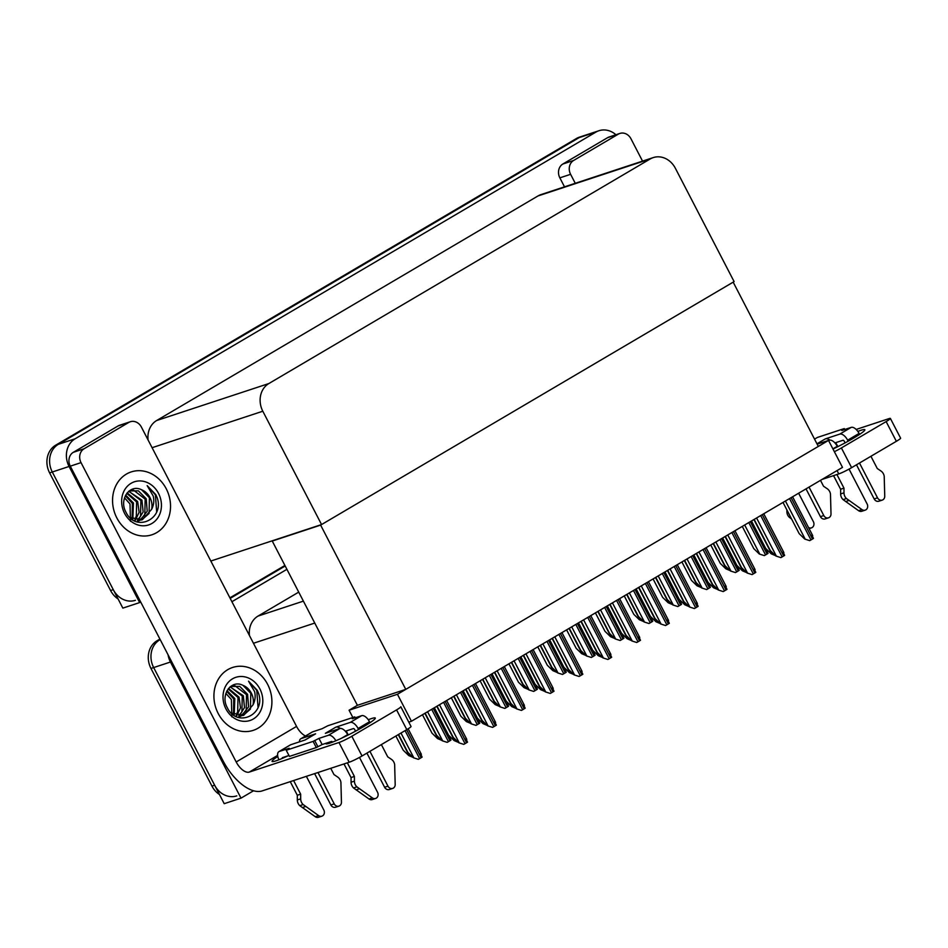 <?xml version="1.0" encoding="UTF-8"?>
<svg xmlns="http://www.w3.org/2000/svg" width="948" height="948" viewBox="0 0 948 948"><rect width="100%" height="100%" fill="white"/><g stroke="black" fill="none" stroke-linecap="round" stroke-linejoin="round"><path stroke-width="1.42" d="M253.531 790.774L241.005 798.145L224.214 803.679L153.659 667.558A20.903 18.012 -108.2 0 1 159.691 639.888L159.691 639.888A20.903 18.012 -108.2 0 0 153.659 667.558L214.639 785.205A20.903 18.012 -108.2 0 0 236.787 795.87M241.005 798.145L170.45 662.024A20.903 18.012 -108.2 0 1 168.057 654.784M230.186 598.378L285.182 565.992L230.186 598.378M231.916 601.707L286.912 569.321M298.727 592.109L258.022 616.082A20.903 18.012 71.8 0 0 249.454 635.551M828.516 440.417L397.437 694.28L411.432 721.25L842.499 467.388L828.516 440.417L817.152 444.162M411.432 721.25L408.789 722.127M273.19 540.49L272.254 541.047L357.396 705.312L349.077 710.218L352.857 717.506M397.437 694.28L349.077 710.218M272.254 541.047L320.625 525.109L733.171 282.149L818.325 446.425L405.768 689.374L357.396 705.312M320.625 525.109L405.768 689.374M135.422 600.309A20.903 18.012 -108.2 0 1 113.262 589.644L52.282 471.997A20.903 18.012 -108.2 0 1 58.326 444.328L579.11 137.638A20.903 18.012 -108.2 0 1 582.143 136.263A20.903 18.012 -108.2 0 0 579.11 137.638L58.326 444.328A20.903 18.012 -108.2 0 0 52.282 471.997L122.849 608.118L139.64 602.584L69.085 466.463A20.903 18.012 -108.2 0 1 75.117 438.794L595.901 132.104A20.903 18.012 -108.2 0 1 598.935 130.729A20.903 18.012 -108.2 0 1 615.927 134.734M321.562 524.552L734.108 281.603L675.367 168.27A20.903 18.012 71.8 0 0 653.208 157.605A20.903 18.012 71.8 0 0 650.174 158.98L268.841 383.549A20.903 18.012 71.8 0 0 262.809 411.219L321.562 524.552L210.835 561.038M140.683 601.98L139.64 602.584M653.208 157.605L541.024 194.577A20.903 18.012 71.8 0 0 537.99 195.952L156.657 420.521A20.903 18.012 71.8 0 0 148.089 439.991M219.474 794.531A20.903 18.012 -108.2 0 1 211.949 786.093L150.969 668.447A20.903 18.012 -108.2 0 1 157.001 640.777L159.904 639.07M229.914 597.844L284.91 565.458M118.109 598.97A20.903 18.012 -108.2 0 1 110.584 590.533L49.604 472.886A20.903 18.012 -108.2 0 1 55.636 445.216L576.42 138.515A20.903 18.012 -108.2 0 1 579.453 137.14L598.935 130.729M412.973 757.345L408.73 755.556L411.693 756.101M395.873 736.051L403.184 750.164L408.73 755.556M418.352 759.336L413.399 757.748L418.352 759.336L419.609 758.637L422.109 757.12L420.497 753.66M398.563 734.451L407.853 752.368L413.399 757.748M458.394 742.379L454.139 740.589L457.114 741.135M434.362 707.741L448.594 735.198L454.139 740.589M463.762 744.37L458.808 742.782L463.762 744.37L465.018 743.67L467.518 742.154L465.906 738.693M437.064 706.153L453.263 737.402L458.808 742.782M492.593 727.389L487.639 725.812L492.593 727.389L493.849 726.689L496.349 725.173L494.738 721.712M465.895 689.184L482.094 720.421L487.639 725.812M521.424 710.419L516.459 708.831L521.424 710.419L522.68 709.72L525.18 708.203L523.569 704.731M494.726 672.203L510.925 703.452L516.459 708.831M550.243 693.438L545.29 691.85L550.243 693.438L551.511 692.739L554.011 691.222L552.388 687.762M523.557 655.222L539.744 686.471L545.29 691.85M579.074 676.457L574.121 674.881L579.074 676.457L580.33 675.758L582.842 674.241L581.219 670.781M552.376 638.241L568.575 669.489L574.121 674.881M447.183 742.355L442.218 740.779L447.183 742.355L448.44 741.656L450.94 740.139L449.328 736.679M425.154 713.169L436.684 735.387L442.218 740.779M476.003 725.374L471.049 723.798L476.003 725.374L477.271 724.675L479.771 723.17L478.148 719.698M453.985 696.188L465.504 718.418L471.049 723.798M504.834 708.405L499.88 706.817L504.834 708.405L506.09 707.706L508.602 706.189L506.979 702.729M482.816 679.218L494.335 701.437L499.88 706.817M533.665 691.424L528.711 689.848L533.665 691.424L534.921 690.725L537.421 689.208L535.81 685.748M511.647 662.237L523.166 684.456L528.711 689.848M441.804 740.364L437.561 738.575L440.524 739.132M422.464 714.756L432.015 733.183L437.561 738.575M470.635 723.395L466.392 721.594L469.355 722.151M451.295 697.775L460.846 716.214L466.392 721.594M499.466 706.414L495.212 704.613L498.186 705.17M480.115 680.806L489.678 699.233L495.212 704.613M487.213 725.398L482.97 723.608L485.933 724.165M463.193 690.772L477.425 718.229L482.97 723.608M516.044 708.429L511.801 706.627L514.764 707.184M492.024 673.791L506.256 701.247L511.801 706.627M544.875 691.447L540.633 689.658L543.595 690.203M520.855 656.81L535.087 684.266L540.633 689.658M857.857 431.423A27.871 2.607 152.6 0 1 864.86 429.74A27.871 2.607 152.6 0 1 853.555 438.13A27.871 2.607 152.6 0 1 832.984 449.02M835.769 442.645L837.842 446.65M573.611 160.473A10.452 9.006 71.8 0 0 570.601 174.314L559.853 177.857A10.452 9.006 -108.2 0 1 562.863 164.016L573.611 160.473L618.369 134.118L607.621 137.661A10.452 9.006 -108.2 0 1 609.137 136.974L619.885 133.431A10.452 9.006 71.8 0 0 618.369 134.118M562.863 164.016L607.621 137.661M559.853 177.857L564.51 186.839M890.385 418.447L900.6 438.154A10.452 0.972 152.6 0 1 896.358 441.306L886.143 421.587A10.452 0.972 -27.4 0 0 890.385 418.447A10.452 0.972 -27.4 0 0 888.904 418.661L856.174 429.444M834.37 451.698A10.452 0.972 -27.4 0 0 841.386 447.942L851.612 467.66L896.358 441.306M851.612 467.66A10.452 0.972 152.6 0 1 838.767 473.917L837.048 470.599M822.106 479.404L838.767 473.917M841.386 447.942L886.143 421.587M642.543 161.124L630.965 138.763A10.452 9.006 71.8 0 0 619.885 133.431M575.258 183.296L570.601 174.314M331.314 741.537L331.966 742.284M368.298 719.733A27.871 2.607 152.6 0 1 375.301 718.051A27.871 2.607 152.6 0 1 363.985 726.441A27.871 2.607 152.6 0 1 339.23 739.286A27.871 2.607 152.6 0 1 325.804 743.694A27.871 2.607 152.6 0 1 325.839 743.339M116.829 517.916A33.097 28.523 71.8 0 0 151.905 534.791A33.097 28.523 71.8 0 0 166.256 488.801A33.097 28.523 71.8 0 0 131.18 471.926A33.097 28.523 71.8 0 0 116.829 517.916A33.097 28.523 -108.2 0 1 131.18 471.926A33.097 28.523 -108.2 0 1 166.256 488.801A33.097 28.523 -108.2 0 1 151.905 534.791A33.097 28.523 -108.2 0 1 116.829 517.916M218.194 713.477A33.097 28.523 71.8 0 0 253.27 730.351A33.097 28.523 71.8 0 0 267.632 684.361A33.097 28.523 71.8 0 0 232.556 667.487A33.097 28.523 71.8 0 0 218.194 713.477A33.097 28.523 -108.2 0 1 232.556 667.487A33.097 28.523 -108.2 0 1 267.632 684.361A33.097 28.523 -108.2 0 1 253.27 730.351A33.097 28.523 -108.2 0 1 218.194 713.477M346.198 730.955L348.272 734.961M84.052 448.783A10.452 9.006 71.8 0 0 81.03 462.624L70.282 466.167A10.452 9.006 -108.2 0 1 73.304 452.326L84.052 448.783L128.798 422.429L118.05 425.972A10.452 9.006 -108.2 0 1 119.567 425.285L130.314 421.741A10.452 9.006 71.8 0 0 128.798 422.429M73.304 452.326L118.05 425.972M70.282 466.167L222.899 760.58A41.807 20.856 -120.5 0 0 262.205 790.893L349.196 762.228L338.981 742.509L249.3 772.075A13.936 6.956 59.5 0 1 236.194 761.967L81.03 462.624M411.029 726.464A10.452 0.972 152.6 0 1 406.799 729.616L396.572 709.898A10.452 0.972 -27.4 0 0 400.814 706.758L411.029 726.464M338.981 742.509A10.452 0.972 -27.4 0 0 351.827 736.252L362.041 755.971L406.799 729.616M362.041 755.971A10.452 0.972 152.6 0 1 349.196 762.228M351.827 736.252L396.572 709.898M288.216 755.734A27.871 2.607 152.6 0 1 272.064 761.41A27.871 2.607 152.6 0 1 277.776 756.468M236.194 761.967L296.558 726.417L141.394 427.074A10.452 9.006 71.8 0 0 130.314 421.741M296.558 726.417A13.936 6.956 -120.5 0 0 305.481 735.992M828.647 440.666L829.37 440.239L828.564 440.512M829.37 440.239A8.366 4.171 59.5 0 1 837.238 446.307L837.499 446.816M849.053 469.106L867.124 503.969A4.444 3.839 -108.2 0 1 865.192 510.154A4.444 3.839 -108.2 0 1 861.945 509.586L846.457 498.541A6.968 6.008 -108.2 0 1 843.993 492.83L840.639 493.932L840.615 489.239L833.553 475.635M829.938 440.133A10.452 5.214 -120.5 0 0 825.341 438.877L839.774 434.113L851.233 427.37L841.824 430.475L844.301 428.579L844.787 429.491M834.904 442.929L842.973 440.275A1.398 0.699 59.5 0 1 844.277 441.282L845.106 442.87M859.481 463.015L877.528 497.842L874.175 498.944L856.471 464.793M851.233 427.37A8.366 4.171 59.5 0 1 859.089 433.437L847.642 440.18L848.176 441.199M847.642 440.18A8.366 4.171 -120.5 0 0 839.774 434.113M809.094 528.64L811.452 527.858A4.444 3.839 -108.2 0 0 813.384 521.673L798.631 493.221M806.025 488.872L820.435 516.66A4.444 3.839 71.8 0 0 825.139 518.923L828.505 517.821A4.444 3.839 -108.2 0 1 823.788 515.546L820.435 516.66M809.035 487.094L823.788 515.546M791.616 519.018L789.364 517.359A6.968 6.008 -108.2 0 1 786.887 511.647L786.887 509.906M811.452 527.858A4.444 3.839 -108.2 0 1 808.502 527.491M789.364 517.359L790.549 516.968M859.089 433.437L859.587 434.397M870.928 456.272L877.267 468.513L881 471.038A6.968 6.008 -108.2 0 1 884.211 476.299L884.745 496.148A4.444 3.839 -108.2 0 1 882.244 500.106A4.444 3.839 -108.2 0 1 877.528 497.842M844.301 428.579L817.437 437.431L814.522 439.102M828.505 517.821A4.444 3.839 -108.2 0 0 831.005 513.863L830.472 494.015A6.968 6.008 -108.2 0 0 827.249 488.753L823.528 486.229L820.494 480.352M836.918 474.521L843.969 488.125L840.615 489.239M843.969 488.125L843.993 492.83M874.175 498.944A4.444 3.839 71.8 0 0 878.891 501.208L882.244 500.106M840.639 493.932A6.968 6.008 -108.2 0 0 843.104 499.643L858.58 510.688A4.444 3.839 71.8 0 0 861.839 511.256L865.192 510.154M843.104 499.643L846.457 498.541M845.652 501.528L849.005 500.426M335.888 740.755A8.366 4.171 -120.5 0 0 328.364 735.293L339.811 728.55L325.365 733.314L335.77 727.187L350.215 722.423L361.662 715.681L352.253 718.785L354.742 716.878L355.216 717.802M339.811 728.55A8.366 4.171 59.5 0 1 347.667 734.617L347.928 735.127M359.482 757.416L377.553 792.279A4.444 3.839 -108.2 0 1 375.621 798.453A4.444 3.839 -108.2 0 1 372.374 797.896L356.898 786.852A6.968 6.008 -108.2 0 1 354.422 781.14L351.068 782.242L351.044 777.538L343.994 763.934M340.368 728.443A10.452 5.214 -120.5 0 0 335.77 727.187M345.345 731.24L353.403 728.585A1.398 0.699 59.5 0 1 354.718 729.593L355.536 731.181M369.921 751.326L387.969 786.141L384.604 787.255L366.9 753.103M361.662 715.681A8.366 4.171 59.5 0 1 369.519 721.748L358.071 728.491L358.605 729.51M358.071 728.491A8.366 4.171 -120.5 0 0 350.215 722.423M293.607 780.548L300.658 794.151L300.682 798.844L297.328 799.958A6.968 6.008 -108.2 0 0 299.793 805.67L315.269 816.714A4.444 3.839 71.8 0 0 318.528 817.271L321.882 816.169A4.444 3.839 -108.2 0 0 323.813 809.983L306.37 776.341M279.316 751.456A8.366 4.171 -120.5 0 0 278.902 751.645L290.361 744.903A8.366 4.171 59.5 0 1 290.763 744.713L279.316 751.456L289.211 748.28L286.237 750.259L289.436 756.409L316.3 747.557L322.142 744.547L331.551 741.455A1.398 0.699 59.5 0 1 332.618 742.083M301.18 738.587A8.366 4.171 -120.5 0 0 300.765 738.776L312.212 732.034A8.366 4.171 59.5 0 1 312.627 731.844L301.18 738.587L315.613 733.823L305.209 739.95L290.763 744.713M315.613 733.823A10.452 5.214 -120.5 0 0 315.103 734.06L304.936 740.044M300.765 738.776A8.366 4.171 -120.5 0 0 299.45 741.857M314.618 773.615L330.864 804.959A4.444 3.839 71.8 0 0 335.58 807.234L338.934 806.132A4.444 3.839 -108.2 0 1 334.217 803.857L330.864 804.959M317.971 772.513L334.217 803.857M282.243 758.412A1.398 0.699 59.5 0 1 282.445 757.642A1.398 0.699 59.5 0 1 282.516 757.618L288.95 755.497M278.902 751.645A8.366 4.171 -120.5 0 0 278.925 759.775M300.658 794.151L297.305 795.254L290.254 781.65M297.328 799.958L297.305 795.254M299.793 805.67L303.147 804.556A6.968 6.008 -108.2 0 1 300.682 798.844M303.147 804.556L318.635 815.6A4.444 3.839 -108.2 0 0 321.882 816.169M302.341 807.554L305.706 806.44M369.519 721.748L370.016 722.708M381.369 744.583L387.708 756.824L391.429 759.348A6.968 6.008 -108.2 0 1 394.652 764.609L395.186 784.458A4.444 3.839 -108.2 0 1 392.673 788.416A4.444 3.839 -108.2 0 1 387.969 786.141M354.742 716.878L327.866 725.741L322.024 728.739L312.627 731.844M338.934 806.132A4.444 3.839 -108.2 0 0 341.446 802.174L340.913 782.325A6.968 6.008 -108.2 0 0 337.689 777.064L333.969 774.54L330.734 768.307M286.237 750.259L313.113 741.395L316.3 747.557M313.113 741.395L318.955 738.397L328.364 735.293M347.347 762.832L354.398 776.436L351.044 777.538M354.398 776.436L354.422 781.14M384.604 787.255A4.444 3.839 71.8 0 0 389.32 789.518L392.673 788.416M351.068 782.242A6.968 6.008 -108.2 0 0 353.533 787.954L369.021 798.998A4.444 3.839 71.8 0 0 372.268 799.567L375.621 798.453M353.533 787.954L356.898 786.852M356.081 789.838L359.446 788.736M331.527 741.466A3.484 1.742 59.5 0 1 331.99 742.331M130.492 521.329L130.018 503.945L124.532 497.866M155.828 494.666L157.06 497.451C165.023 518.757 135.623 533.179 125.859 511.991C118.796 499.466 129.793 483.575 141.608 489.796A15.749 13.568 71.8 0 1 149.95 497.534A15.749 13.568 71.8 0 1 151.621 509.372C153.813 505.106 154.346 500.639 153.185 495.958L147.165 485.613L155.828 494.666M158.506 493.363A22.716 19.576 -108.2 0 1 151.953 523.438A22.716 19.576 -108.2 0 1 124.579 513.354A22.716 19.576 -108.2 0 1 131.132 483.279A22.716 19.576 -108.2 0 1 158.506 493.363M129.829 517.478L142.449 519.646L151.621 509.372M141.916 519.812L149.073 513.472L149.417 497.712L141.608 489.796M137.626 521.222L139.19 520.511M139.7 520.227L144.807 514.871L145.151 499.122L133.727 490.294L129.935 490.614M137.958 521.127L139.759 520.416M140.268 520.156L147.213 511.256L146.217 498.767L138.396 490.851L129.201 490.934M137.342 520.262L140.541 516.281L140.885 500.52L129.461 491.692L128.347 491.656M137.946 520.286L143.136 511.979L141.951 500.177L128.703 491.337M134.841 519.836L136.275 517.691L136.619 501.93L126.795 493.363M135.481 519.99L139.107 512.276L137.685 501.575L127.186 492.865M132.151 518.84L132.353 503.341L125.337 495.792M132.85 519.16L133.419 502.985L125.681 495.105M156.657 511.73L155.389 494.82L147.165 485.613M231.857 716.889L231.383 699.505L225.897 693.426M257.204 690.227L258.425 693.012C266.388 714.318 236.988 728.739 227.236 707.552C220.161 695.026 231.17 679.135 242.972 685.357A15.749 13.568 71.8 0 1 251.315 693.095A15.749 13.568 71.8 0 1 252.986 704.933C255.19 700.667 255.711 696.199 254.562 691.519L248.53 681.174L257.204 690.227M259.882 688.923A22.716 19.576 -108.2 0 1 253.317 718.999A22.716 19.576 -108.2 0 1 225.944 708.914A22.716 19.576 -108.2 0 1 232.497 678.839A22.716 19.576 -108.2 0 1 259.882 688.923M231.194 713.026L243.826 715.207L252.986 704.933M243.281 715.373L250.45 709.033L250.782 693.272L242.972 685.357M239.003 716.783L240.567 716.072M241.065 715.787L246.184 710.431L246.516 694.683L235.104 685.854L231.3 686.174M239.323 716.688L241.124 715.977M241.633 715.716L248.589 706.817L247.582 694.327L239.773 686.411L230.565 686.494M238.718 715.823L241.918 711.841L242.25 696.081L230.838 687.253L229.712 687.217M239.311 715.847L244.501 707.54L243.316 695.737L230.08 686.885M236.218 715.396L237.652 713.251L237.995 697.491L228.172 688.923M236.858 715.55L240.472 707.836L239.05 697.135L228.551 688.426M233.516 714.401L233.718 698.901L226.702 691.353M234.215 714.721L234.796 698.546L227.046 690.665M258.034 707.291L256.766 690.381L248.53 681.174M562.496 674.443L557.543 672.867L562.496 674.443L563.752 673.744L566.252 672.239L564.641 668.767M540.479 645.256L551.997 667.475L557.543 672.867M591.327 657.474L586.362 655.886L591.327 657.474L592.583 656.774L595.083 655.258L593.472 651.797M569.298 628.275L580.828 650.506L586.362 655.886M620.146 640.493L615.193 638.905L620.146 640.493L621.402 639.793L623.914 638.277L622.291 634.816M598.129 611.306L609.647 633.525L615.193 638.905M607.905 659.476L602.952 657.9L607.905 659.476L609.161 658.777L611.661 657.272L610.05 653.8M581.207 621.272L597.406 652.52L602.952 657.9M636.736 642.507L631.783 640.919L636.736 642.507L637.992 641.808L640.493 640.291L638.881 636.831M610.038 604.291L626.237 635.539L631.783 640.919M665.567 625.526L660.602 623.95L665.567 625.526L666.823 624.827L669.324 623.31L667.712 619.85M638.869 587.31L655.068 618.558L660.602 623.95M573.706 674.466L569.452 672.677L572.426 673.234M549.686 639.841L563.918 667.285L569.452 672.677M602.537 657.497L598.283 655.696L601.257 656.253M578.505 622.86L592.737 650.316L598.283 655.696M631.356 640.516L627.114 638.715L630.076 639.272M607.336 605.879L621.568 633.335L627.114 638.715M528.297 689.433L524.043 687.644L527.017 688.189M508.946 663.825L518.497 682.252L524.043 687.644M557.116 672.464L552.874 670.663L555.836 671.22M537.777 646.844L547.328 665.283L552.874 670.663M585.947 655.483L581.705 653.682L584.667 654.239M566.608 629.875L576.159 648.302L581.705 653.682M648.977 623.511L644.024 621.935L648.977 623.511L650.233 622.812L652.745 621.295L651.122 617.835M626.96 594.325L638.478 616.544L644.024 621.935M677.808 606.542L672.855 604.954L677.808 606.542L679.064 605.843L681.565 604.326L679.953 600.866M655.791 577.344L667.309 599.574L672.855 604.954M706.639 589.561L701.686 587.973L706.639 589.561L707.895 588.862L710.396 587.345L708.784 583.885M684.622 560.375L696.14 582.593L701.686 587.973M735.47 572.58L730.505 571.004L735.47 572.58L736.726 571.881L739.227 570.364L737.615 566.904M713.441 543.394L724.959 565.612L730.505 571.004M764.289 555.611L759.336 554.023L764.289 555.611L765.546 554.912L768.058 553.395L766.434 549.923M742.272 526.413L753.79 548.643L759.336 554.023M694.386 608.545L689.433 606.969L694.386 608.545L695.654 607.846L698.155 606.341L696.531 602.869M667.7 570.341L683.887 601.577L689.433 606.969M723.217 591.576L718.264 589.988L723.217 591.576L724.473 590.877L726.986 589.36L725.362 585.9M696.519 553.359L712.718 584.608L718.264 589.988M752.048 574.595L747.095 573.007L752.048 574.595L753.305 573.896L755.805 572.379L754.193 568.919M725.35 536.378L741.549 567.627L747.095 573.007M780.879 557.614L775.926 556.038L780.879 557.614L782.136 556.914L784.636 555.398L783.024 551.937M754.181 519.409L770.38 550.646L775.926 556.038M809.711 540.644L804.745 539.057L809.711 540.644L810.967 539.945L813.467 538.428L811.855 534.968M783.012 502.428L799.2 533.677L804.745 539.057M660.187 623.535L655.945 621.746L658.907 622.291M636.167 588.909L650.399 616.354L655.945 621.746M689.018 606.566L684.776 604.765L687.738 605.322M664.998 571.928L679.23 599.385L684.776 604.765M717.849 589.585L713.595 587.784L716.57 588.341M693.829 554.947L708.061 582.404L713.595 587.784M746.68 572.604L742.426 570.815L745.401 571.36M722.649 537.966L736.88 565.423L742.426 570.815M775.5 555.635L771.257 553.833L774.22 554.39M751.48 520.997L765.711 548.454L771.257 553.833M614.778 638.502L610.536 636.712L613.498 637.257M595.427 612.894L604.99 631.321L610.536 636.712M643.609 621.533L639.355 619.731L642.329 620.288M624.258 595.913L633.821 614.351L639.355 619.731M672.44 604.551L668.186 602.75L671.16 603.307M653.089 578.944L662.64 597.37L668.186 602.75M701.259 587.57L697.017 585.781L699.98 586.326M681.92 561.963L691.471 580.389L697.017 585.781M730.09 570.589L725.848 568.8L728.811 569.357M710.751 544.981L720.302 563.42L725.848 568.8M314.772 623.061L253.46 643.265M170.45 662.024L150.969 668.447M160.236 639.71L157.001 640.777M303.396 601.127L258.022 616.082M69.085 466.463L49.604 472.886M75.117 438.794L55.636 445.216M595.901 132.104L576.42 138.515M650.174 158.98L537.99 195.952M268.841 383.549L156.657 420.521M262.809 411.219L152.095 447.705M211.949 786.093L214.639 785.205M110.584 590.533L113.262 589.644M398.279 734.629L409.062 755.438M400.98 733.041L413.731 757.642M405.08 730.624L419.609 758.637M406.645 729.699L421.173 757.713M436.779 706.331L454.483 740.471M439.481 704.731L459.14 742.675M443.581 702.314L465.018 743.67M445.145 701.402L466.582 742.746M468.3 687.762L487.971 725.694M472.412 685.345L493.849 726.689M473.976 684.42L495.413 725.777M497.131 670.781L516.802 708.725M501.243 668.364L522.68 709.72M502.807 667.439L524.232 708.796M525.962 653.8L545.633 691.744M530.074 651.383L551.511 692.739M531.627 650.47L553.063 691.815M554.793 636.831L574.452 674.763M558.893 634.413L580.33 675.758M560.458 633.489L581.894 674.846M427.572 711.747L442.562 740.661M431.684 709.329L448.44 741.656M433.236 708.405L449.992 740.744M456.403 694.765L471.393 723.691M460.503 692.348L477.271 724.675M462.067 691.436L478.823 723.762M485.222 677.796L500.212 706.71M489.334 675.379L506.09 707.706M490.898 674.455L507.654 706.781M514.053 660.815L529.043 689.729M518.165 658.398L534.921 690.725M519.729 657.474L536.485 689.812M424.87 713.334L437.893 738.468M453.701 696.365L466.724 721.487M482.532 679.384L495.555 704.506M465.61 689.35L483.302 723.502M494.429 672.369L512.133 706.521M523.26 655.4L540.964 689.54M277.622 755.39L249.3 772.075M787.658 511.399L786.887 511.647M837.238 446.307L832.901 448.854M816.963 443.806L825.341 438.877M858.58 510.688L861.945 509.586M315.269 816.714L318.635 815.6M314.677 740.483L317.864 746.633M318.955 738.397L322.142 744.547M347.667 734.617L341.576 738.208M369.021 798.998L372.374 797.896M542.884 643.834L557.874 672.76M546.996 641.417L563.752 673.744M548.548 640.504L565.316 672.831M571.715 626.865L586.705 655.779M575.827 624.448L592.583 656.774M577.379 623.523L594.135 655.85M600.546 609.884L615.525 638.798M604.646 607.467L621.402 639.793M606.21 606.542L622.966 638.869M583.624 619.85L603.284 657.794M587.724 617.432L609.161 658.777M589.289 616.508L610.725 657.865M612.444 602.869L632.115 640.812M616.555 600.451L637.992 641.808M618.12 599.539L639.556 640.884M641.275 585.9L660.946 623.831M645.387 583.47L666.823 624.827M646.951 582.558L668.376 623.903M552.091 638.419L569.795 672.57M580.923 621.438L598.626 655.589M609.754 604.457L627.446 638.608M511.351 662.403L524.386 687.525M540.182 645.434L553.205 670.556M569.013 628.453L582.036 653.575M629.365 592.903L644.356 621.817M633.477 590.486L650.233 622.812M635.042 589.573L651.797 621.9M658.196 575.934L673.187 604.848M662.308 573.504L679.064 605.843M663.873 572.592L680.628 604.919M687.027 558.953L702.018 587.867M691.139 556.535L707.895 588.862M692.692 555.611L709.46 587.938M715.859 541.972L730.849 570.886M719.97 539.554L736.726 571.881M721.523 538.63L738.279 570.969M744.69 525.002L759.668 553.916M748.79 522.573L765.546 554.912M750.354 521.661L767.11 553.988M670.106 568.919L689.777 606.862M674.218 566.501L695.654 607.846M675.77 565.577L697.207 606.933M698.937 551.937L718.596 589.881M703.037 549.52L724.473 590.877M704.601 548.596L726.038 589.952M727.768 534.968L747.427 572.9M731.868 532.539L753.305 573.896M733.432 531.627L754.869 572.971M756.587 517.987L776.258 555.919M760.699 515.57L782.136 556.914M762.263 514.646L783.7 556.002M785.418 501.006L805.089 538.95M789.53 498.589L810.967 539.945M791.094 497.664L812.519 539.021M638.573 587.487L656.277 621.627M667.404 570.506L685.108 604.658M696.235 553.525L713.939 587.677M725.066 536.556L742.77 570.696M753.897 519.575L771.589 553.727M597.844 611.472L610.868 636.594M626.675 594.491L639.699 619.625M655.495 577.522L668.518 602.644M684.326 560.541L697.349 585.663M713.157 543.559L726.18 568.693M408.138 728.799L421.362 754.3M446.65 700.513L466.772 739.333M475.469 683.532L495.603 722.364M504.3 666.562L524.422 705.383M533.131 649.581L553.253 688.402M561.963 632.6L582.084 671.433M449.577 736.158L450.181 737.331M478.408 719.177L479.013 720.35M507.239 702.195L507.844 703.369M536.058 685.214L536.675 686.399M135.647 518.746L135.813 517.004M142.449 519.646L141.382 520.002M237.012 714.306L237.178 712.564M243.826 715.207L242.759 715.55M564.889 668.245L565.506 669.418M593.721 651.264L594.325 652.437M622.552 634.283L623.156 635.468M590.794 615.631L610.915 654.452M619.613 598.65L639.746 637.471M648.444 581.669L668.565 620.502M651.383 617.314L651.987 618.487M680.202 600.333L680.818 601.506M709.033 583.352L709.649 584.525M737.864 566.383L738.468 567.556M766.695 549.402L767.299 550.575M677.275 564.7L697.396 603.521M706.106 547.719L726.227 586.539M734.937 530.738L755.058 569.57M763.756 513.769L783.889 552.589M792.587 496.788L812.709 535.608"/></g></svg>
